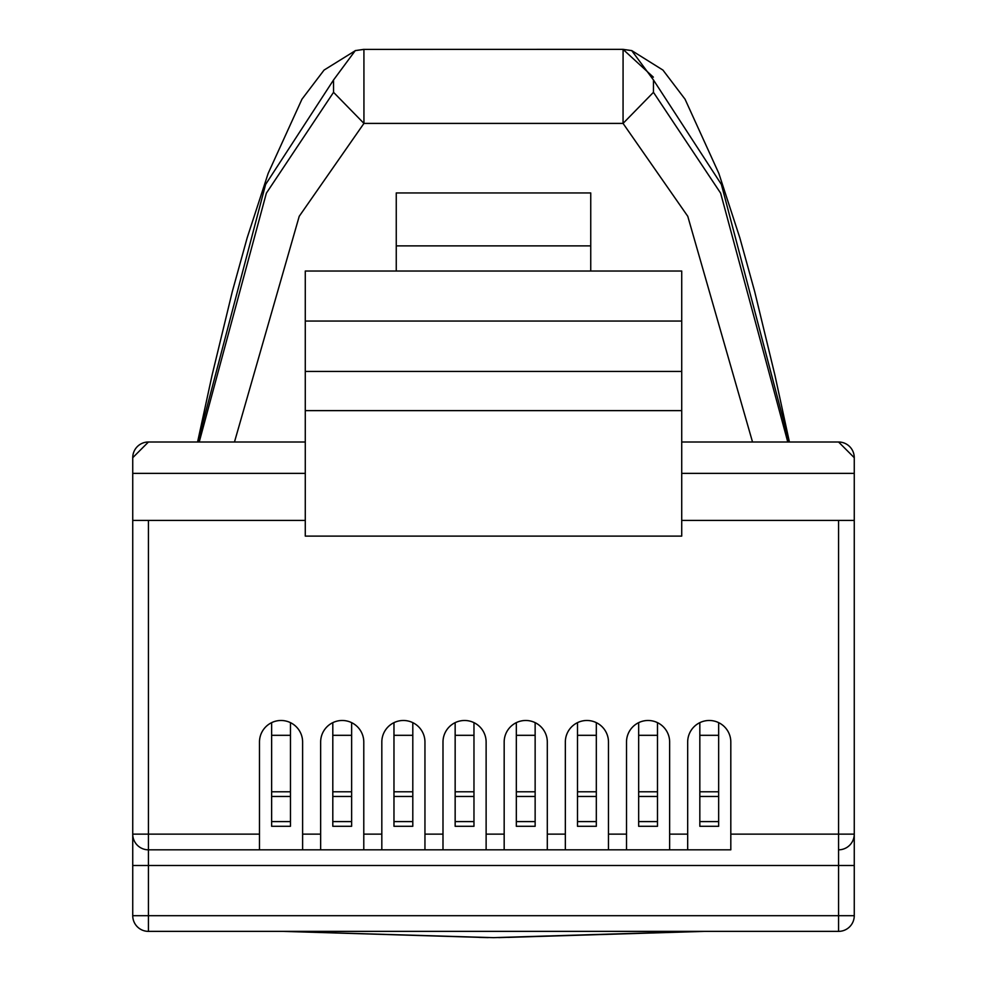 <?xml version="1.0" encoding="UTF-8"?>
<svg xmlns="http://www.w3.org/2000/svg" width="987" height="987" viewBox="0 0 987 987"><rect width="100%" height="100%" fill="white"/><g stroke="black" fill="none" stroke-linecap="round" stroke-linejoin="round"><path stroke-width="1.48" d="M653.357 77.171L623.081 49.399L623.056 123.4L363.944 123.4L299.221 216.301L234.474 442.003M854.261 520.433L854.261 865.5L854.261 834.126L838.568 834.126L838.568 520.433L854.261 520.433L854.261 473.378L681.721 473.378M305.279 520.433L148.432 520.433L148.432 834.126L132.739 834.126L132.739 865.5L132.739 834.126L132.739 865.5L148.432 865.5L148.432 915.689L838.568 915.689L838.568 865.5L148.432 865.5L148.432 849.819L259.482 849.819L148.432 849.819A15.681 15.681 0 0 1 132.739 834.126L132.739 915.689A15.681 15.681 0 0 0 148.432 931.37L148.432 915.689L132.739 915.689M702.941 931.37L524.072 936.737M823.38 442.003L838.568 442.003A15.681 15.681 0 0 1 854.261 457.684L854.261 473.378M132.739 472.872L132.739 457.684A15.681 15.681 0 0 1 148.432 442.003L305.279 442.003M623.019 49.35L363.919 49.399L623.019 49.35L631.717 50.596L623.019 49.35M333.52 79.996L355.271 50.621L363.919 49.399L363.944 123.4L333.544 92.322L333.52 79.996L265.614 184.433L197.782 442.003M199.226 442.003L266.367 193.156L333.544 92.322M789.218 442.003L721.386 184.433L653.48 79.996L653.456 92.322L720.633 193.156L787.774 442.003M752.526 442.003L687.779 216.313L623.056 123.4L653.456 92.322M653.48 79.996L631.729 50.621L623.081 49.399M697.969 931.37L493.636 937.65M284.059 931.37L493.5 937.65M718.659 735.315L699.832 735.315L699.832 791.784L718.659 791.784L718.659 722.657A21.566 21.566 0 0 1 730.812 742.064L730.812 849.819L302.614 849.819L302.614 742.064A21.566 21.566 0 0 0 290.462 722.657L290.462 791.784L271.635 791.784L271.635 826.292L290.462 826.292L290.462 821.591L271.635 821.591M290.462 735.315L271.635 735.315L271.635 722.657A21.566 21.566 0 0 0 259.482 742.064L259.482 849.819L320.652 849.819L320.652 742.064A21.566 21.566 0 0 1 332.804 722.657L332.804 826.292L351.631 826.292L351.631 821.591L332.804 821.591M699.832 735.315L699.832 722.657A21.566 21.566 0 0 0 687.68 742.064L687.68 849.819L669.642 849.819L669.642 742.064A21.566 21.566 0 0 0 657.49 722.657L657.49 735.315L638.663 735.315L638.663 722.657A21.566 21.566 0 0 0 626.511 742.064L626.511 849.819L608.473 849.819L608.473 742.064A21.566 21.566 0 0 0 596.321 722.657L596.321 735.315L577.494 735.315L577.494 722.657A21.566 21.566 0 0 0 565.341 742.064L565.341 849.819L547.304 849.819L547.304 742.064A21.566 21.566 0 0 0 535.139 722.657L535.139 735.315L516.324 735.315L516.324 722.657A21.566 21.566 0 0 0 504.172 742.064L504.172 849.819L486.122 849.819L486.122 742.064A21.566 21.566 0 0 0 473.97 722.657L473.97 735.315L455.155 735.315L455.155 722.657A21.566 21.566 0 0 0 442.99 742.064L442.99 849.819L424.953 849.819L424.953 742.064A21.566 21.566 0 0 0 412.8 722.657L412.8 735.315L393.973 735.315L393.973 722.657A21.566 21.566 0 0 0 381.821 742.064L381.821 849.819L363.784 849.819L363.784 742.064A21.566 21.566 0 0 0 351.631 722.657L351.631 791.784L332.804 791.784M854.261 834.126L854.261 865.5L854.261 834.126A15.681 15.681 0 0 1 838.568 849.819L838.568 865.5L854.261 865.5L854.261 915.689L838.568 915.689L838.568 931.37L148.432 931.37M305.279 371.42L305.279 271.03L681.721 271.03L681.721 536.114L305.279 536.114L305.279 371.42L681.721 371.42M396.256 271.03L396.256 245.874L590.744 245.874L590.744 192.958L396.256 192.958L396.256 245.874M590.744 271.03L590.744 245.874M302.614 742.064A21.566 21.566 0 0 0 281.048 720.485A21.566 21.566 0 0 0 259.482 742.064M363.784 742.064A21.566 21.566 0 0 0 342.218 720.485A21.566 21.566 0 0 0 320.652 742.064M424.953 742.064A21.566 21.566 0 0 0 403.387 720.485A21.566 21.566 0 0 0 381.821 742.064M486.122 742.064A21.566 21.566 0 0 0 464.556 720.485A21.566 21.566 0 0 0 442.99 742.064M547.304 742.064A21.566 21.566 0 0 0 525.738 720.485A21.566 21.566 0 0 0 504.172 742.064M608.473 742.064A21.566 21.566 0 0 0 586.907 720.485A21.566 21.566 0 0 0 565.341 742.064M669.642 742.064A21.566 21.566 0 0 0 648.077 720.485A21.566 21.566 0 0 0 626.511 742.064M730.812 742.064A21.566 21.566 0 0 0 709.246 720.485A21.566 21.566 0 0 0 687.68 742.064M681.721 520.433L838.568 520.433M681.721 442.003L838.568 442.003L854.261 457.684M305.279 473.378L132.739 473.378L132.739 520.433L148.432 520.433M132.739 473.378L132.739 457.684L148.432 442.003A15.681 15.681 0 0 0 132.739 457.684M259.482 834.126L148.432 834.126L148.432 849.819A15.681 15.681 0 0 1 132.739 834.126L132.739 520.433M838.568 931.37A15.681 15.681 0 0 0 854.261 915.689M305.279 321.046L681.721 321.046M718.659 791.784L718.659 826.292L699.832 826.292L699.832 791.784M638.663 735.315L638.663 826.292L657.49 826.292L657.49 821.591L638.663 821.591M657.49 735.315L657.49 791.784L638.663 791.784M657.49 791.784L657.49 821.591M577.494 735.315L577.494 826.292L596.321 826.292L596.321 821.591L577.494 821.591M596.321 735.315L596.321 791.784L577.494 791.784M596.321 791.784L596.321 821.591M516.324 735.315L516.324 826.292L535.139 826.292L535.139 821.591L516.324 821.591M535.139 735.315L535.139 791.784L516.324 791.784M535.139 791.784L535.139 821.591M455.155 735.315L455.155 826.292L473.97 826.292L473.97 821.591L455.155 821.591M473.97 735.315L473.97 791.784L455.155 791.784M473.97 791.784L473.97 821.591M393.973 735.315L393.973 826.292L412.8 826.292L412.8 821.591L393.973 821.591M412.8 735.315L412.8 791.784L393.973 791.784M412.8 791.784L412.8 821.591M351.631 735.315L332.804 735.315M351.631 791.784L351.631 821.591M271.635 735.315L271.635 791.784M290.462 791.784L290.462 821.591M302.614 834.126L320.652 834.126M363.784 834.126L381.821 834.126M424.953 834.126L442.99 834.126M486.122 834.126L504.172 834.126M547.304 834.126L565.341 834.126M608.473 834.126L626.511 834.126M669.642 834.126L687.68 834.126M730.812 834.126L838.568 834.126L838.568 849.819M681.721 410.629L305.279 410.629M718.659 796.472L699.832 796.472M718.659 821.591L699.832 821.591M657.49 796.472L638.663 796.472M596.321 796.472L577.494 796.472M535.139 796.472L516.324 796.472M473.97 796.472L455.155 796.472M412.8 796.472L393.973 796.472M351.631 796.472L332.804 796.472M290.462 796.472L271.635 796.472M789.415 442.003L774.943 375.27L754.66 291.473L739.806 237.744L718.857 173.428L685.052 99.206L662.931 70.077L631.742 50.596L662.931 70.077L685.052 99.206L718.857 173.428L739.806 237.744L754.66 291.473L774.943 375.27L789.415 442.003M355.579 50.51L324.069 70.077L301.948 99.206L268.143 173.428L247.194 237.744L232.34 291.473L212.057 375.27L197.585 442.003L212.057 375.27L232.34 291.473L247.194 237.744L268.143 173.428M478.979 937.379L488.244 937.601M508.021 937.379L704.656 931.37M355.283 50.596L363.981 49.35M498.756 937.601L698.821 931.37M282.344 931.37L487.344 937.576"/></g></svg>
